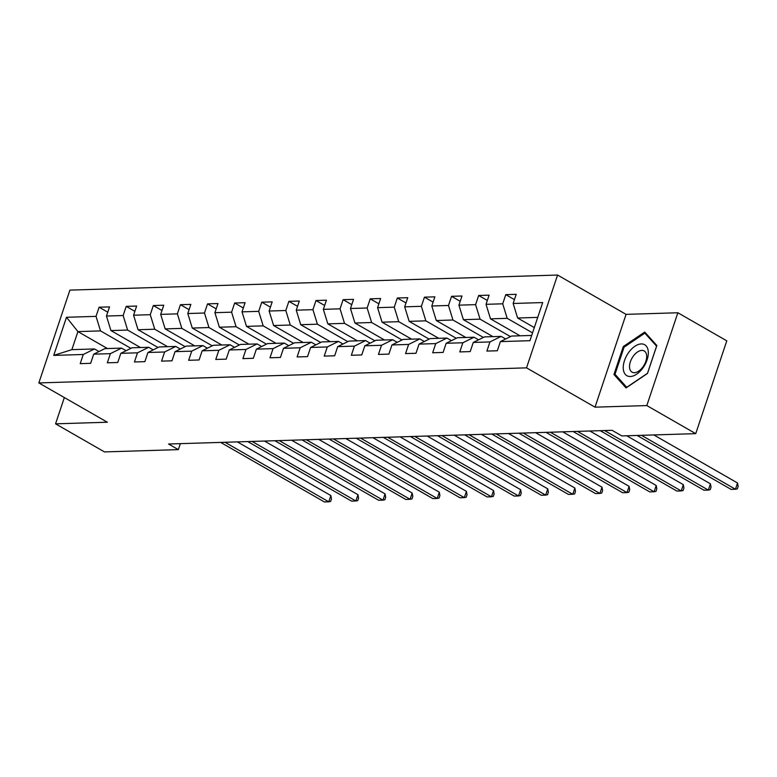 <?xml version="1.0" encoding="UTF-8"?>
<svg xmlns="http://www.w3.org/2000/svg" width="777" height="777" viewBox="0 0 777 777"><rect width="100%" height="100%" fill="white"/><g stroke="black" fill="none" stroke-linecap="round" stroke-linejoin="round"><path stroke-width="1.17" d="M557.575 275.048L69.901 290.122L38.85 382.925L526.524 367.851L557.575 275.048L626.068 314.364L595.017 407.167L646.814 405.565L677.865 312.762L626.068 314.364M677.865 312.762L726.786 340.841L695.736 433.644L646.814 405.565M107.459 348.552L77.914 331.594L71.873 349.65L94.464 348.951L83.275 354.487L80.216 363.646L90.647 363.325L93.706 354.166L110.392 353.652L107.323 362.81L117.754 362.49L120.814 353.331L137.5 352.816L134.44 361.975L144.862 361.645L147.931 352.496L164.617 351.981L161.548 361.13L171.979 360.81L175.039 351.66L191.725 351.136L188.665 360.295L199.087 359.974L202.156 350.815L218.842 350.301L215.773 359.46L226.204 359.139L229.264 349.98L245.95 349.465L242.89 358.624L253.312 358.294L256.381 349.145L273.067 348.63L269.998 357.779L280.429 357.459L283.488 348.31L300.175 347.785L297.115 356.944L307.537 356.624L310.606 347.465L327.292 346.95L324.223 356.109L334.654 355.788L337.713 346.629L354.399 346.115L351.34 355.274L361.761 354.943L364.831 345.794L381.507 345.279L378.448 354.429L388.879 354.108L391.938 344.959L408.624 344.434L405.565 353.593L415.986 353.273L419.056 344.114L435.732 343.599L432.672 352.758L443.104 352.437L446.163 343.279L462.849 342.764L459.78 351.923L470.211 351.592L473.271 342.443L489.957 341.929L486.897 351.078L497.329 350.757L500.388 341.608L529.933 340.695L542.686 302.564L513.141 303.477L516.21 294.328L505.778 294.648L514.432 299.611M83.275 354.487L53.73 355.4L66.492 317.278L96.037 316.365L99.097 307.216L107.75 312.179M505.778 294.648L502.719 303.807L486.033 304.322L489.092 295.163L478.671 295.483L475.602 304.642L458.916 305.157L461.985 295.998L451.554 296.319L448.494 305.478L431.808 305.992L434.867 296.843L424.446 297.164L421.377 306.313L404.691 306.828L407.76 297.678L397.329 297.999L394.269 307.158L377.583 307.673L380.643 298.514L370.221 298.834L367.152 307.993L350.476 308.508L353.535 299.349L343.104 299.669L340.044 308.828L323.358 309.343L326.418 300.194L315.996 300.514L312.927 309.664L296.251 310.178L299.31 301.029L288.879 301.35L285.819 310.509L269.133 311.023L272.193 301.865L261.771 302.185L258.702 311.344L242.026 311.859L245.085 302.7L234.654 303.02L231.595 312.179L214.908 312.694L217.978 303.545L207.546 303.865L204.487 313.014L187.801 313.529L190.86 304.38L180.429 304.701L177.37 313.859L160.684 314.374L163.753 305.215L153.322 305.536L150.262 314.695L133.576 315.209L136.635 306.051L126.214 306.371L123.145 315.53L106.459 316.045L109.528 306.896L99.097 307.216M695.736 433.644L621.872 435.926L612.091 430.312L168.56 444.017L178.351 449.63L180.351 443.648M93.706 354.166L104.895 348.63L121.571 348.115L126.107 350.709M140.482 347.533L110.936 330.575L127.622 330.06L158.013 347.504M121.571 348.115L110.392 353.652M106.459 316.045L110.936 330.575M123.145 315.53L127.622 330.06M120.814 353.331L132.003 347.795L148.689 347.28L153.215 349.873M167.599 346.688L138.044 329.73L154.73 329.215L185.13 346.659M148.689 347.28L137.5 352.816M133.576 315.209L138.044 329.73M150.262 314.695L154.73 329.215M147.931 352.496L159.12 346.95L175.796 346.435L180.332 349.038M194.706 345.852L165.161 328.894L181.837 328.38L212.238 345.823M175.796 346.435L164.617 351.981M160.684 314.374L165.161 328.894M177.37 313.859L181.837 328.38M175.039 351.66L186.227 346.115L202.914 345.6L207.44 348.203M221.824 345.017L192.269 328.059L208.955 327.544L239.355 344.988M202.914 345.6L191.725 351.136M187.801 313.529L192.269 328.059M204.487 313.014L208.955 327.544M202.156 350.815L213.335 345.279L230.021 344.765L234.557 347.358M248.931 344.182L219.386 327.224L236.062 326.709L266.462 344.153M230.021 344.765L218.842 350.301M214.908 312.694L219.386 327.224M231.595 312.179L236.062 326.709M229.264 349.98L240.452 344.444L257.138 343.929L261.664 346.523M276.049 343.337L246.494 326.379L263.18 325.864L293.57 343.308M257.138 343.929L245.95 349.465M242.026 311.859L246.494 326.379M258.702 311.344L263.18 325.864M256.381 349.145L267.56 343.599L284.246 343.084L288.782 345.687M303.156 342.502L273.611 325.544L290.287 325.029L320.687 342.472M284.246 343.084L273.067 348.63M269.133 311.023L273.611 325.544M285.819 310.509L290.287 325.029M283.488 348.31L294.677 342.764L311.363 342.249L315.889 344.852M330.274 341.666L300.718 324.708L317.404 324.194L347.795 341.637M311.363 342.249L300.175 347.785M296.251 310.178L300.718 324.708M312.927 309.664L317.404 324.194M310.606 347.465L321.785 341.929L338.471 341.414L342.997 344.007M357.381 340.831L327.826 323.873L344.512 323.358L374.912 340.802M338.471 341.414L327.292 346.95M323.358 309.343L327.826 323.873M340.044 308.828L344.512 323.358M337.713 346.629L348.902 341.093L365.588 340.579L370.114 343.172M384.489 339.986L354.943 323.028L371.629 322.513L402.02 339.957M365.588 340.579L354.399 346.115M350.476 308.508L354.943 323.028M367.152 307.993L371.629 322.513M364.831 345.794L376.01 340.248L392.696 339.734L397.222 342.336M411.606 339.151L382.051 322.193L398.737 321.678L429.137 339.122M392.696 339.734L381.507 345.279M377.583 307.673L382.051 322.193M394.269 307.158L398.737 321.678M391.938 344.959L403.127 339.413L419.813 338.898L424.339 341.501M438.714 338.316L409.168 321.357L425.854 320.843L456.245 338.286M419.813 338.898L408.624 344.434M404.691 306.828L409.168 321.357M421.377 306.313L425.854 320.843M419.056 344.114L430.235 338.578L446.921 338.063L451.447 340.656M465.831 337.48L436.276 320.522L452.962 320.007L483.362 337.451M446.921 338.063L435.732 343.599M431.808 305.992L436.276 320.522M448.494 305.478L452.962 320.007M446.163 343.279L457.352 337.742L474.028 337.228L478.564 339.821M492.939 336.635L463.393 319.677L480.079 319.162L510.47 336.606M474.028 337.228L462.849 342.764M458.916 305.157L463.393 319.677M475.602 304.642L480.079 319.162M473.271 342.443L484.459 336.897L501.146 336.383L505.672 338.986M520.056 335.8L490.501 318.842L507.187 318.327L532.546 332.877M501.146 336.383L489.957 341.929M486.033 304.322L490.501 318.842M502.719 303.807L507.187 318.327M500.388 341.608L511.577 336.062L531.691 335.441M534.314 327.593L517.618 318.007L537.733 317.385M513.141 303.477L517.618 318.007M64.355 397.552L55.556 423.834L104.487 451.913L178.351 449.63M55.556 423.834L107.352 422.232L38.85 382.925M595.017 407.167L526.524 367.851M94.464 348.951L98.99 351.554M130.905 348.339L100.505 330.895L77.914 331.594L66.492 317.278M71.873 349.65L53.73 355.4M96.037 316.365L100.505 330.895M478.671 295.483L487.325 300.456M451.554 296.319L460.207 301.291M424.446 297.164L433.1 302.127M397.329 297.999L405.992 302.962M370.221 298.834L378.875 303.807M343.104 299.669L351.767 304.642M315.996 300.514L324.65 305.478M288.879 301.35L297.542 306.313M261.771 302.185L270.425 307.158M234.654 303.02L243.318 307.993M207.546 303.865L216.2 308.828M180.429 304.701L189.093 309.673M153.322 305.536L161.975 310.509M126.214 306.371L134.868 311.344M644.745 332.051L623.3 346.542L613.956 374.485L626.048 387.946L647.494 373.446L656.847 345.503L644.745 332.051M616.559 375.981L613.956 374.485M624.232 347.076L623.3 346.542M641.472 435.314L735.44 489.248L731.099 489.384L637.121 435.45M653.826 434.935L737.538 482.983L735.44 489.248L737.315 488.869L738.15 486.363L737.538 482.983M628.739 352.37A17.871 10.198 -60.1 0 0 625.417 374.514A17.871 10.198 -60.1 0 0 642.841 368.065A17.871 10.198 -60.1 0 0 646.163 345.93A17.871 10.198 -60.1 0 0 628.739 352.37M633.274 356.177A12.228 6.983 -60.1 0 0 632.022 372.154A12.228 6.983 -60.1 0 0 642.938 366.919A12.228 6.983 -60.1 0 0 644.191 350.942A12.228 6.983 -60.1 0 0 633.274 356.177M656.575 346.173L647.513 373.261L626.728 387.296L615.005 374.261L624.067 347.183L644.852 333.139L656.614 346.202M646.668 334.188L644.852 333.139M604.574 430.545L708.333 490.083L703.981 490.219L600.223 430.672M626.709 435.771L710.431 483.818L708.333 490.083L710.197 489.704L711.042 487.198L710.431 483.818M577.457 431.381L681.215 490.928L676.874 491.054L573.115 431.517M589.811 430.992L683.313 484.654L681.215 490.928L683.09 490.54L683.925 488.034L683.313 484.654M550.349 432.216L654.108 491.763L649.757 491.899L545.998 432.352M562.703 431.837L656.206 485.489L654.108 491.763L655.973 491.385L656.818 488.869L656.206 485.489M523.232 433.051L626.99 492.599L622.649 492.735L518.89 433.187M535.596 432.672L629.088 486.334L626.99 492.599L628.865 492.22L629.7 489.714L629.088 486.334M496.124 433.896L599.883 493.434L595.532 493.57L491.773 434.022M508.479 433.508L601.981 487.169L599.883 493.434L601.748 493.055L602.593 490.549L601.981 487.169M469.007 434.731L572.766 494.279L568.424 494.405L464.665 434.867M481.371 434.343L574.863 488.005L572.766 494.279L574.64 493.89L575.475 491.385L574.863 488.005M441.899 435.567L545.658 495.114L541.307 495.25L437.548 435.703M454.254 435.188L547.756 488.84L545.658 495.114L547.523 494.735L548.368 492.22L547.756 488.84M414.782 436.402L518.541 495.949L514.199 496.085L410.441 436.538M427.146 436.023L520.639 489.685L518.541 495.949L520.415 495.571L521.25 493.065L520.639 489.685M387.674 437.247L491.433 496.785L487.082 496.921L383.323 437.373M400.029 436.859L493.531 490.52L491.433 496.785L493.298 496.406L494.143 493.9L493.531 490.52M360.557 438.082L464.316 497.63L459.974 497.756L356.216 438.218M372.921 437.694L466.414 491.355L464.316 497.63L466.19 497.241L467.026 494.735L466.414 491.355M333.45 438.918L437.208 498.465L432.867 498.601L329.098 439.054M345.804 438.539L439.306 492.191L437.208 498.465L439.073 498.086L439.918 495.571L439.306 492.191M306.332 439.753L410.091 499.3L405.749 499.436L301.991 439.889M318.696 439.374L412.189 493.036L410.091 499.3L411.965 498.921L412.801 496.416L412.189 493.036M279.225 440.598L382.983 500.135L378.642 500.271L274.883 440.724M291.579 440.209L385.081 493.871L382.983 500.135L384.858 499.757L385.693 497.251L385.081 493.871M252.107 441.433L355.866 500.98L351.525 501.107L247.766 441.569M264.471 441.045L357.974 494.706L355.866 500.98L357.741 500.592L358.576 498.086L357.974 494.706M225 442.268L328.758 501.816L324.417 501.952L220.658 442.404M237.354 441.89L330.856 495.541L328.758 501.816L330.633 501.437L331.468 498.921L330.856 495.541"/></g></svg>
